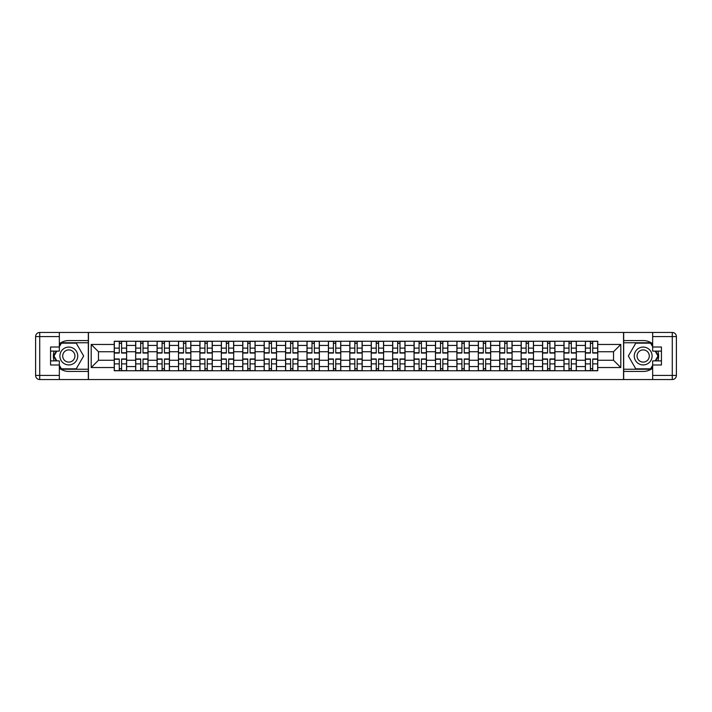 <?xml version="1.0" encoding="UTF-8"?>
<svg xmlns="http://www.w3.org/2000/svg" width="712" height="712" viewBox="0 0 712 712"><rect width="100%" height="100%" fill="white"/><g stroke="black" fill="none" stroke-linecap="round" stroke-linejoin="round"><path stroke-width="1.07" d="M59.345 368.202A15.442 15.442 0 0 0 68.824 371.442L88.315 371.442L88.315 379.541L623.685 379.541L623.685 371.442L643.176 371.442A15.442 15.442 0 0 0 652.655 368.202M652.655 343.798A15.442 15.442 0 0 0 643.176 340.558L623.685 340.558L623.685 332.459L88.315 332.459L88.315 340.558L68.824 340.558A15.442 15.442 0 0 0 59.345 343.798M135.672 370.756L135.672 345.427L126.611 345.427L126.611 370.756M126.611 345.427L126.611 341.244M135.672 345.427L135.672 341.244M148.025 341.244L148.025 370.756M157.085 370.756L157.085 341.244M169.447 341.244L169.447 370.756M178.507 370.756L178.507 341.244M190.861 341.244L190.861 370.756M199.921 370.756L199.921 341.244M212.274 341.244L212.274 370.756M221.334 370.756L221.334 341.244M233.687 341.244L233.687 370.756M242.748 370.756L242.748 341.244M255.101 341.244L255.101 370.756M264.161 370.756L264.161 341.244M276.514 341.244L276.514 370.756M285.574 370.756L285.574 341.244M297.936 341.244L297.936 370.756M306.997 370.756L306.997 341.244M319.35 341.244L319.35 370.756M328.41 370.756L328.41 341.244M340.763 341.244L340.763 370.756M349.823 370.756L349.823 341.244M362.177 341.244L362.177 370.756M371.237 370.756L371.237 341.244M383.59 341.244L383.59 370.756M392.65 370.756L392.65 341.244M405.003 341.244L405.003 370.756M414.064 370.756L414.064 341.244M426.426 341.244L426.426 370.756M435.486 370.756L435.486 341.244M447.839 341.244L447.839 370.756M456.899 370.756L456.899 341.244M469.252 341.244L469.252 370.756M478.313 370.756L478.313 341.244M490.666 341.244L490.666 370.756M499.726 370.756L499.726 341.244M512.079 341.244L512.079 370.756M521.139 370.756L521.139 341.244M533.493 341.244L533.493 370.756M542.553 370.756L542.553 341.244M554.915 341.244L554.915 370.756M563.975 370.756L563.975 341.244M576.328 341.244L576.328 370.756M585.389 370.756L585.389 341.244M585.389 360.254L576.328 360.254M563.975 360.254L554.915 360.254M542.553 360.254L533.493 360.254M521.139 360.254L512.079 360.254M499.726 360.254L490.666 360.254M478.313 360.254L469.252 360.254M456.899 360.254L447.839 360.254M435.486 360.254L426.426 360.254M414.064 360.254L405.003 360.254M392.65 360.254L383.59 360.254M371.237 360.254L362.177 360.254M349.823 360.254L340.763 360.254M328.41 360.254L319.35 360.254M306.997 360.254L297.936 360.254M285.574 360.254L276.514 360.254M264.161 360.254L255.101 360.254M242.748 360.254L233.687 360.254M221.334 360.254L212.274 360.254M199.921 360.254L190.861 360.254M178.507 360.254L169.447 360.254M157.085 360.254L148.025 360.254M135.672 360.254L126.611 360.254M585.389 351.746L576.328 351.746M563.975 351.746L554.915 351.746M542.553 351.746L533.493 351.746M521.139 351.746L512.079 351.746M499.726 351.746L490.666 351.746M478.313 351.746L469.252 351.746M456.899 351.746L447.839 351.746M435.486 351.746L426.426 351.746M414.064 351.746L405.003 351.746M392.65 351.746L383.59 351.746M371.237 351.746L362.177 351.746M349.823 351.746L340.763 351.746M328.41 351.746L319.35 351.746M306.997 351.746L297.936 351.746M285.574 351.746L276.514 351.746M264.161 351.746L255.101 351.746M242.748 351.746L233.687 351.746M221.334 351.746L212.274 351.746M199.921 351.746L190.861 351.746M178.507 351.746L169.447 351.746M157.085 351.746L148.025 351.746M135.672 351.746L126.611 351.746M98.47 360.254L114.258 360.254L114.258 351.746L98.47 351.746L98.47 360.254L91.198 367.534L91.198 344.466L114.258 344.466L114.258 351.746M597.742 351.746L597.742 360.254L613.53 360.254L613.53 351.746L597.742 351.746L597.742 341.244L114.258 341.244L114.258 344.466M597.742 344.466L620.802 344.466L620.802 367.534L597.742 367.534L597.742 360.254M114.258 360.254L114.258 370.756L597.742 370.756L597.742 367.534M114.258 367.534L91.198 367.534M623.552 379.541L623.552 332.459M88.448 379.541L88.448 332.459M121.601 368.7L119.269 368.7M119.269 343.3L121.601 343.3M143.014 368.7L140.682 368.7M140.682 343.3L143.014 343.3M164.436 368.7L162.096 368.7M162.096 343.3L164.436 343.3M185.85 368.7L183.518 368.7M183.518 343.3L185.85 343.3M207.263 368.7L204.931 368.7M204.931 343.3L207.263 343.3M228.677 368.7L226.345 368.7M226.345 343.3L228.677 343.3M250.09 368.7L247.758 368.7M247.758 343.3L250.09 343.3M271.503 368.7L269.172 368.7M269.172 343.3L271.503 343.3M292.926 368.7L290.585 368.7M290.585 343.3L292.926 343.3M314.339 368.7L312.007 368.7M312.007 343.3L314.339 343.3M335.752 368.7L333.421 368.7M333.421 343.3L335.752 343.3M357.166 368.7L354.834 368.7M354.834 343.3L357.166 343.3M378.579 368.7L376.248 368.7M376.248 343.3L378.579 343.3M399.993 368.7L397.661 368.7M397.661 343.3L399.993 343.3M421.415 368.7L419.074 368.7M419.074 343.3L421.415 343.3M442.828 368.7L440.497 368.7M440.497 343.3L442.828 343.3M464.242 368.7L461.91 368.7M461.91 343.3L464.242 343.3M485.655 368.7L483.323 368.7M483.323 343.3L485.655 343.3M507.069 368.7L504.737 368.7M504.737 343.3L507.069 343.3M528.482 368.7L526.15 368.7M526.15 343.3L528.482 343.3M549.904 368.7L547.564 368.7M547.564 343.3L549.904 343.3M571.318 368.7L568.986 368.7M568.986 343.3L571.318 343.3M592.731 368.7L590.399 368.7M590.399 343.3L592.731 343.3M91.198 344.466L98.47 351.746M613.53 360.254L620.802 367.534M613.53 351.746L620.802 344.466M121.601 353.045L121.601 341.377L126.549 341.377L126.549 353.045L121.601 353.045M119.269 343.166L121.601 343.166M121.601 341.377L114.329 341.377L114.329 353.045L119.269 353.045L119.269 341.377L117.275 341.377M119.269 358.955L119.269 370.623L114.329 370.623L114.329 358.955L119.269 358.955M121.601 368.834L119.269 368.834M119.269 370.623L126.549 370.623L126.549 358.955L121.601 358.955L121.601 370.623L123.594 370.623M143.014 353.045L143.014 341.377L147.963 341.377L147.963 353.045L143.014 353.045M140.682 343.166L143.014 343.166M143.014 341.377L135.743 341.377L135.743 353.045L140.682 353.045L140.682 341.377L138.698 341.377M164.436 353.045L164.436 341.377L169.376 341.377L169.376 353.045L164.436 353.045M162.096 343.166L164.436 343.166M164.436 341.377L157.156 341.377L157.156 353.045L162.096 353.045L162.096 341.377L160.111 341.377M54.165 351.123A15.442 15.442 0 0 0 54.165 360.877M88.315 332.459L59.345 332.459L59.345 351.123L50.561 351.123M88.315 379.541L39.721 379.541A4.121 4.121 0 0 1 35.6 375.429L35.6 336.571A4.121 4.121 0 0 1 39.721 332.459L59.345 332.459M88.315 371.442L88.315 340.558M50.561 360.877L59.345 360.877L59.345 379.541M59.345 347.011L50.561 347.011L50.561 364.989L59.345 364.989M88.315 342.757L61.17 342.757L59.345 345.916M59.345 366.084L61.17 369.243L88.315 369.243M56.337 351.123L53.525 356L56.337 360.877M657.835 360.877A15.442 15.442 0 0 0 657.835 351.123M623.685 379.541L652.655 379.541L652.655 360.877L661.439 360.877M623.685 332.459L672.279 332.459A4.121 4.121 0 0 1 676.4 336.571L676.4 375.429A4.121 4.121 0 0 1 672.279 379.541L652.655 379.541M623.685 340.558L623.685 371.442M661.439 351.123L652.655 351.123L652.655 332.459M652.655 364.989L661.439 364.989L661.439 347.011L652.655 347.011M623.685 369.243L650.83 369.243L652.655 366.084M652.655 345.916L650.83 342.757L623.685 342.757M655.663 360.877L658.475 356L655.663 351.123M59.897 356A8.927 8.927 0 0 0 68.824 364.927A8.927 8.927 0 0 0 77.742 356A8.927 8.927 0 0 0 68.824 347.073A8.927 8.927 0 0 0 59.897 356M62.709 356A6.105 6.105 0 0 0 68.824 362.105A6.105 6.105 0 0 0 74.929 356A6.105 6.105 0 0 0 68.824 349.895A6.105 6.105 0 0 0 62.709 356M59.345 346.735L61.41 343.166L76.229 343.166L83.642 356L76.229 368.834L61.41 368.834L59.345 365.265M56.818 360.877L53.996 356L56.818 351.123M634.259 356A8.927 8.927 0 0 0 643.176 364.927A8.927 8.927 0 0 0 652.103 356A8.927 8.927 0 0 0 643.176 347.073A8.927 8.927 0 0 0 634.259 356M637.071 356A6.105 6.105 0 0 0 643.176 362.105A6.105 6.105 0 0 0 649.291 356A6.105 6.105 0 0 0 643.176 349.895A6.105 6.105 0 0 0 637.071 356M652.655 365.265L650.59 368.834L635.772 368.834L628.358 356L635.772 343.166L650.59 343.166L652.655 346.735M655.182 351.123L658.004 356L655.182 360.877M140.682 358.955L140.682 370.623L135.743 370.623L135.743 358.955L140.682 358.955M143.014 368.834L140.682 368.834M140.682 370.623L147.963 370.623L147.963 358.955L143.014 358.955L143.014 370.623L145.008 370.623M162.096 358.955L162.096 370.623L157.156 370.623L157.156 358.955L162.096 358.955M164.436 368.834L162.096 368.834M162.096 370.623L169.376 370.623L169.376 358.955L164.436 358.955L164.436 370.623L166.421 370.623M185.85 353.045L185.85 341.377L190.789 341.377L190.789 353.045L185.85 353.045M183.518 343.166L185.85 343.166M185.85 341.377L178.57 341.377L178.57 353.045L183.518 353.045L183.518 341.377L181.524 341.377M207.263 353.045L207.263 341.377L212.203 341.377L212.203 353.045L207.263 353.045M204.931 343.166L207.263 343.166M207.263 341.377L199.983 341.377L199.983 353.045L204.931 353.045L204.931 341.377L202.938 341.377M228.677 353.045L228.677 341.377L233.616 341.377L233.616 353.045L228.677 353.045M226.345 343.166L228.677 343.166M228.677 341.377L221.405 341.377L221.405 353.045L226.345 353.045L226.345 341.377L224.351 341.377M183.518 358.955L183.518 370.623L178.57 370.623L178.57 358.955L183.518 358.955M185.85 368.834L183.518 368.834M183.518 370.623L190.789 370.623L190.789 358.955L185.85 358.955L185.85 370.623L187.835 370.623M204.931 358.955L204.931 370.623L199.983 370.623L199.983 358.955L204.931 358.955M207.263 368.834L204.931 368.834M204.931 370.623L212.203 370.623L212.203 358.955L207.263 358.955L207.263 370.623L209.257 370.623M226.345 358.955L226.345 370.623L221.405 370.623L221.405 358.955L226.345 358.955M228.677 368.834L226.345 368.834M226.345 370.623L233.616 370.623L233.616 358.955L228.677 358.955L228.677 370.623L230.67 370.623M250.09 353.045L250.09 341.377L255.038 341.377L255.038 353.045L250.09 353.045M247.758 343.166L250.09 343.166M250.09 341.377L242.819 341.377L242.819 353.045L247.758 353.045L247.758 341.377L245.765 341.377M247.758 358.955L247.758 370.623L242.819 370.623L242.819 358.955L247.758 358.955M250.09 368.834L247.758 368.834M247.758 370.623L255.038 370.623L255.038 358.955L250.09 358.955L250.09 370.623L252.084 370.623M271.503 353.045L271.503 341.377L276.452 341.377L276.452 353.045L271.503 353.045M269.172 343.166L271.503 343.166M271.503 341.377L264.232 341.377L264.232 353.045L269.172 353.045L269.172 341.377L267.187 341.377M269.172 358.955L269.172 370.623L264.232 370.623L264.232 358.955L269.172 358.955M271.503 368.834L269.172 368.834M269.172 370.623L276.452 370.623L276.452 358.955L271.503 358.955L271.503 370.623L273.497 370.623M292.926 353.045L292.926 341.377L297.865 341.377L297.865 353.045L292.926 353.045M290.585 343.166L292.926 343.166M292.926 341.377L285.645 341.377L285.645 353.045L290.585 353.045L290.585 341.377L288.6 341.377M290.585 358.955L290.585 370.623L285.645 370.623L285.645 358.955L290.585 358.955M292.926 368.834L290.585 368.834M290.585 370.623L297.865 370.623L297.865 358.955L292.926 358.955L292.926 370.623L294.91 370.623M314.339 353.045L314.339 341.377L319.279 341.377L319.279 353.045L314.339 353.045M312.007 343.166L314.339 343.166M314.339 341.377L307.059 341.377L307.059 353.045L312.007 353.045L312.007 341.377L310.014 341.377M312.007 358.955L312.007 370.623L307.059 370.623L307.059 358.955L312.007 358.955M314.339 368.834L312.007 368.834M312.007 370.623L319.279 370.623L319.279 358.955L314.339 358.955L314.339 370.623L316.324 370.623M335.752 353.045L335.752 341.377L340.692 341.377L340.692 353.045L335.752 353.045M333.421 343.166L335.752 343.166M335.752 341.377L328.472 341.377L328.472 353.045L333.421 353.045L333.421 341.377L331.427 341.377M333.421 358.955L333.421 370.623L328.472 370.623L328.472 358.955L333.421 358.955M335.752 368.834L333.421 368.834M333.421 370.623L340.692 370.623L340.692 358.955L335.752 358.955L335.752 370.623L337.746 370.623M357.166 353.045L357.166 341.377L362.105 341.377L362.105 353.045L357.166 353.045M354.834 343.166L357.166 343.166M357.166 341.377L349.895 341.377L349.895 353.045L354.834 353.045L354.834 341.377L352.841 341.377M354.834 358.955L354.834 370.623L349.895 370.623L349.895 358.955L354.834 358.955M357.166 368.834L354.834 368.834M354.834 370.623L362.105 370.623L362.105 358.955L357.166 358.955L357.166 370.623L359.16 370.623M378.579 353.045L378.579 341.377L383.528 341.377L383.528 353.045L378.579 353.045M376.248 343.166L378.579 343.166M378.579 341.377L371.308 341.377L371.308 353.045L376.248 353.045L376.248 341.377L374.254 341.377M376.248 358.955L376.248 370.623L371.308 370.623L371.308 358.955L376.248 358.955M378.579 368.834L376.248 368.834M376.248 370.623L383.528 370.623L383.528 358.955L378.579 358.955L378.579 370.623L380.573 370.623M399.993 353.045L399.993 341.377L404.941 341.377L404.941 353.045L399.993 353.045M397.661 343.166L399.993 343.166M399.993 341.377L392.721 341.377L392.721 353.045L397.661 353.045L397.661 341.377L395.676 341.377M397.661 358.955L397.661 370.623L392.721 370.623L392.721 358.955L397.661 358.955M399.993 368.834L397.661 368.834M397.661 370.623L404.941 370.623L404.941 358.955L399.993 358.955L399.993 370.623L401.986 370.623M421.415 353.045L421.415 341.377L426.355 341.377L426.355 353.045L421.415 353.045M419.074 343.166L421.415 343.166M421.415 341.377L414.135 341.377L414.135 353.045L419.074 353.045L419.074 341.377L417.09 341.377M419.074 358.955L419.074 370.623L414.135 370.623L414.135 358.955L419.074 358.955M421.415 368.834L419.074 368.834M419.074 370.623L426.355 370.623L426.355 358.955L421.415 358.955L421.415 370.623L423.4 370.623M442.828 353.045L442.828 341.377L447.768 341.377L447.768 353.045L442.828 353.045M440.497 343.166L442.828 343.166M442.828 341.377L435.548 341.377L435.548 353.045L440.497 353.045L440.497 341.377L438.503 341.377M440.497 358.955L440.497 370.623L435.548 370.623L435.548 358.955L440.497 358.955M442.828 368.834L440.497 368.834M440.497 370.623L447.768 370.623L447.768 358.955L442.828 358.955L442.828 370.623L444.813 370.623M464.242 353.045L464.242 341.377L469.181 341.377L469.181 353.045L464.242 353.045M461.91 343.166L464.242 343.166M464.242 341.377L456.962 341.377L456.962 353.045L461.91 353.045L461.91 341.377L459.916 341.377M461.91 358.955L461.91 370.623L456.962 370.623L456.962 358.955L461.91 358.955M464.242 368.834L461.91 368.834M461.91 370.623L469.181 370.623L469.181 358.955L464.242 358.955L464.242 370.623L466.235 370.623M485.655 353.045L485.655 341.377L490.595 341.377L490.595 353.045L485.655 353.045M483.323 343.166L485.655 343.166M485.655 341.377L478.384 341.377L478.384 353.045L483.323 353.045L483.323 341.377L481.33 341.377M483.323 358.955L483.323 370.623L478.384 370.623L478.384 358.955L483.323 358.955M485.655 368.834L483.323 368.834M483.323 370.623L490.595 370.623L490.595 358.955L485.655 358.955L485.655 370.623L487.649 370.623M507.069 353.045L507.069 341.377L512.017 341.377L512.017 353.045L507.069 353.045M504.737 343.166L507.069 343.166M507.069 341.377L499.797 341.377L499.797 353.045L504.737 353.045L504.737 341.377L502.743 341.377M504.737 358.955L504.737 370.623L499.797 370.623L499.797 358.955L504.737 358.955M507.069 368.834L504.737 368.834M504.737 370.623L512.017 370.623L512.017 358.955L507.069 358.955L507.069 370.623L509.062 370.623M528.482 353.045L528.482 341.377L533.43 341.377L533.43 353.045L528.482 353.045M526.15 343.166L528.482 343.166M528.482 341.377L521.211 341.377L521.211 353.045L526.15 353.045L526.15 341.377L524.166 341.377M526.15 358.955L526.15 370.623L521.211 370.623L521.211 358.955L526.15 358.955M528.482 368.834L526.15 368.834M526.15 370.623L533.43 370.623L533.43 358.955L528.482 358.955L528.482 370.623L530.476 370.623M549.904 353.045L549.904 341.377L554.844 341.377L554.844 353.045L549.904 353.045M547.564 343.166L549.904 343.166M549.904 341.377L542.624 341.377L542.624 353.045L547.564 353.045L547.564 341.377L545.579 341.377M547.564 358.955L547.564 370.623L542.624 370.623L542.624 358.955L547.564 358.955M549.904 368.834L547.564 368.834M547.564 370.623L554.844 370.623L554.844 358.955L549.904 358.955L549.904 370.623L551.889 370.623M571.318 353.045L571.318 341.377L576.257 341.377L576.257 353.045L571.318 353.045M568.986 343.166L571.318 343.166M571.318 341.377L564.038 341.377L564.038 353.045L568.986 353.045L568.986 341.377L566.992 341.377M568.986 358.955L568.986 370.623L564.038 370.623L564.038 358.955L568.986 358.955M571.318 368.834L568.986 368.834M568.986 370.623L576.257 370.623L576.257 358.955L571.318 358.955L571.318 370.623L573.302 370.623M592.731 353.045L592.731 341.377L597.671 341.377L597.671 353.045L592.731 353.045M590.399 343.166L592.731 343.166M592.731 341.377L585.451 341.377L585.451 353.045L590.399 353.045L590.399 341.377L588.406 341.377M590.399 358.955L590.399 370.623L585.451 370.623L585.451 358.955L590.399 358.955M592.731 368.834L590.399 368.834M590.399 370.623L597.671 370.623L597.671 358.955L592.731 358.955L592.731 370.623L594.725 370.623M563.975 345.427L554.915 345.427M542.553 345.427L533.493 345.427M521.139 345.427L512.079 345.427M499.726 345.427L490.666 345.427M478.313 345.427L469.252 345.427M456.899 345.427L447.839 345.427M435.486 345.427L426.426 345.427M414.064 345.427L405.003 345.427M392.65 345.427L383.59 345.427M371.237 345.427L362.177 345.427M349.823 345.427L340.763 345.427M328.41 345.427L319.35 345.427M306.997 345.427L297.936 345.427M285.574 345.427L276.514 345.427M264.161 345.427L255.101 345.427M242.748 345.427L233.687 345.427M221.334 345.427L212.274 345.427M199.921 345.427L190.861 345.427M178.507 345.427L169.447 345.427M157.085 345.427L148.025 345.427M585.389 345.427L576.328 345.427M563.975 366.573L554.915 366.573M542.553 366.573L533.493 366.573M521.139 366.573L512.079 366.573M499.726 366.573L490.666 366.573M478.313 366.573L469.252 366.573M456.899 366.573L447.839 366.573M435.486 366.573L426.426 366.573M414.064 366.573L405.003 366.573M392.65 366.573L383.59 366.573M371.237 366.573L362.177 366.573M349.823 366.573L340.763 366.573M328.41 366.573L319.35 366.573M306.997 366.573L297.936 366.573M285.574 366.573L276.514 366.573M264.161 366.573L255.101 366.573M242.748 366.573L233.687 366.573M221.334 366.573L212.274 366.573M199.921 366.573L190.861 366.573M178.507 366.573L169.447 366.573M157.085 366.573L148.025 366.573M135.672 366.573L126.611 366.573M585.389 366.573L576.328 366.573M121.601 352.76L126.549 352.76M121.601 348.123L126.549 348.123M114.329 352.76L119.269 352.76M114.329 348.123L119.269 348.123M119.269 359.24L114.329 359.24M119.269 363.877L114.329 363.877M126.549 359.24L121.601 359.24M126.549 363.877L121.601 363.877M143.014 352.76L147.963 352.76M143.014 348.123L147.963 348.123M135.743 352.76L140.682 352.76M135.743 348.123L140.682 348.123M164.436 352.76L169.376 352.76M164.436 348.123L169.376 348.123M157.156 352.76L162.096 352.76M157.156 348.123L162.096 348.123M59.345 336.571L39.721 336.571L39.721 375.429L59.345 375.429M35.6 336.571L39.721 336.571L39.721 332.459M39.721 379.541L39.721 375.429L35.6 375.429M652.655 375.429L672.279 375.429L672.279 336.571L652.655 336.571M676.4 375.429L672.279 375.429L672.279 379.541M672.279 332.459L672.279 336.571L676.4 336.571M140.682 359.24L135.743 359.24M140.682 363.877L135.743 363.877M147.963 359.24L143.014 359.24M147.963 363.877L143.014 363.877M162.096 359.24L157.156 359.24M162.096 363.877L157.156 363.877M169.376 359.24L164.436 359.24M169.376 363.877L164.436 363.877M185.85 352.76L190.789 352.76M185.85 348.123L190.789 348.123M178.57 352.76L183.518 352.76M178.57 348.123L183.518 348.123M207.263 352.76L212.203 352.76M207.263 348.123L212.203 348.123M199.983 352.76L204.931 352.76M199.983 348.123L204.931 348.123M228.677 352.76L233.616 352.76M228.677 348.123L233.616 348.123M221.405 352.76L226.345 352.76M221.405 348.123L226.345 348.123M183.518 359.24L178.57 359.24M183.518 363.877L178.57 363.877M190.789 359.24L185.85 359.24M190.789 363.877L185.85 363.877M204.931 359.24L199.983 359.24M204.931 363.877L199.983 363.877M212.203 359.24L207.263 359.24M212.203 363.877L207.263 363.877M226.345 359.24L221.405 359.24M226.345 363.877L221.405 363.877M233.616 359.24L228.677 359.24M233.616 363.877L228.677 363.877M250.09 352.76L255.038 352.76M250.09 348.123L255.038 348.123M242.819 352.76L247.758 352.76M242.819 348.123L247.758 348.123M247.758 359.24L242.819 359.24M247.758 363.877L242.819 363.877M255.038 359.24L250.09 359.24M255.038 363.877L250.09 363.877M271.503 352.76L276.452 352.76M271.503 348.123L276.452 348.123M264.232 352.76L269.172 352.76M264.232 348.123L269.172 348.123M269.172 359.24L264.232 359.24M269.172 363.877L264.232 363.877M276.452 359.24L271.503 359.24M276.452 363.877L271.503 363.877M292.926 352.76L297.865 352.76M292.926 348.123L297.865 348.123M285.645 352.76L290.585 352.76M285.645 348.123L290.585 348.123M290.585 359.24L285.645 359.24M290.585 363.877L285.645 363.877M297.865 359.24L292.926 359.24M297.865 363.877L292.926 363.877M314.339 352.76L319.279 352.76M314.339 348.123L319.279 348.123M307.059 352.76L312.007 352.76M307.059 348.123L312.007 348.123M312.007 359.24L307.059 359.24M312.007 363.877L307.059 363.877M319.279 359.24L314.339 359.24M319.279 363.877L314.339 363.877M335.752 352.76L340.692 352.76M335.752 348.123L340.692 348.123M328.472 352.76L333.421 352.76M328.472 348.123L333.421 348.123M333.421 359.24L328.472 359.24M333.421 363.877L328.472 363.877M340.692 359.24L335.752 359.24M340.692 363.877L335.752 363.877M357.166 352.76L362.105 352.76M357.166 348.123L362.105 348.123M349.895 352.76L354.834 352.76M349.895 348.123L354.834 348.123M354.834 359.24L349.895 359.24M354.834 363.877L349.895 363.877M362.105 359.24L357.166 359.24M362.105 363.877L357.166 363.877M378.579 352.76L383.528 352.76M378.579 348.123L383.528 348.123M371.308 352.76L376.248 352.76M371.308 348.123L376.248 348.123M376.248 359.24L371.308 359.24M376.248 363.877L371.308 363.877M383.528 359.24L378.579 359.24M383.528 363.877L378.579 363.877M399.993 352.76L404.941 352.76M399.993 348.123L404.941 348.123M392.721 352.76L397.661 352.76M392.721 348.123L397.661 348.123M397.661 359.24L392.721 359.24M397.661 363.877L392.721 363.877M404.941 359.24L399.993 359.24M404.941 363.877L399.993 363.877M421.415 352.76L426.355 352.76M421.415 348.123L426.355 348.123M414.135 352.76L419.074 352.76M414.135 348.123L419.074 348.123M419.074 359.24L414.135 359.24M419.074 363.877L414.135 363.877M426.355 359.24L421.415 359.24M426.355 363.877L421.415 363.877M442.828 352.76L447.768 352.76M442.828 348.123L447.768 348.123M435.548 352.76L440.497 352.76M435.548 348.123L440.497 348.123M440.497 359.24L435.548 359.24M440.497 363.877L435.548 363.877M447.768 359.24L442.828 359.24M447.768 363.877L442.828 363.877M464.242 352.76L469.181 352.76M464.242 348.123L469.181 348.123M456.962 352.76L461.91 352.76M456.962 348.123L461.91 348.123M461.91 359.24L456.962 359.24M461.91 363.877L456.962 363.877M469.181 359.24L464.242 359.24M469.181 363.877L464.242 363.877M485.655 352.76L490.595 352.76M485.655 348.123L490.595 348.123M478.384 352.76L483.323 352.76M478.384 348.123L483.323 348.123M483.323 359.24L478.384 359.24M483.323 363.877L478.384 363.877M490.595 359.24L485.655 359.24M490.595 363.877L485.655 363.877M507.069 352.76L512.017 352.76M507.069 348.123L512.017 348.123M499.797 352.76L504.737 352.76M499.797 348.123L504.737 348.123M504.737 359.24L499.797 359.24M504.737 363.877L499.797 363.877M512.017 359.24L507.069 359.24M512.017 363.877L507.069 363.877M528.482 352.76L533.43 352.76M528.482 348.123L533.43 348.123M521.211 352.76L526.15 352.76M521.211 348.123L526.15 348.123M526.15 359.24L521.211 359.24M526.15 363.877L521.211 363.877M533.43 359.24L528.482 359.24M533.43 363.877L528.482 363.877M549.904 352.76L554.844 352.76M549.904 348.123L554.844 348.123M542.624 352.76L547.564 352.76M542.624 348.123L547.564 348.123M547.564 359.24L542.624 359.24M547.564 363.877L542.624 363.877M554.844 359.24L549.904 359.24M554.844 363.877L549.904 363.877M571.318 352.76L576.257 352.76M571.318 348.123L576.257 348.123M564.038 352.76L568.986 352.76M564.038 348.123L568.986 348.123M568.986 359.24L564.038 359.24M568.986 363.877L564.038 363.877M576.257 359.24L571.318 359.24M576.257 363.877L571.318 363.877M592.731 352.76L597.671 352.76M592.731 348.123L597.671 348.123M585.451 352.76L590.399 352.76M585.451 348.123L590.399 348.123M590.399 359.24L585.451 359.24M590.399 363.877L585.451 363.877M597.671 359.24L592.731 359.24M597.671 363.877L592.731 363.877"/></g></svg>
